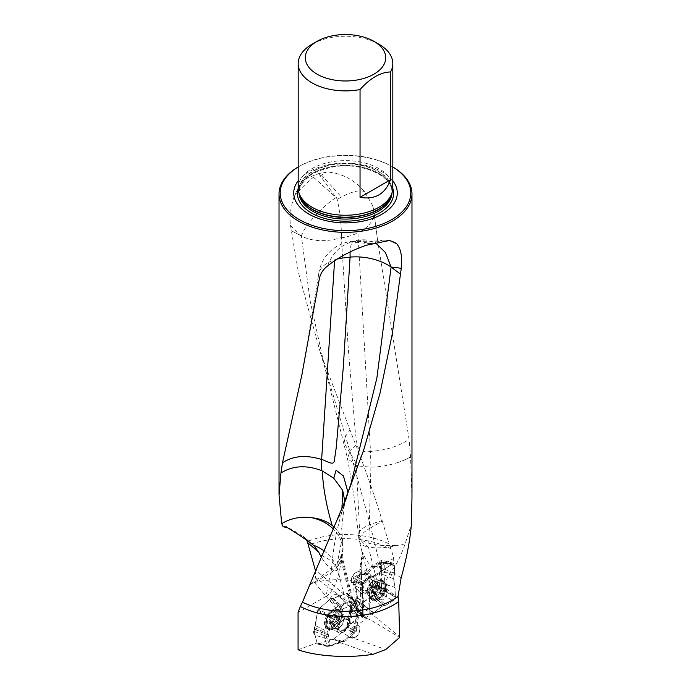 <?xml version="1.0" encoding="UTF-8"?>
<svg xmlns="http://www.w3.org/2000/svg" width="691" height="691" viewBox="0 0 691 691"><rect width="100%" height="100%" fill="white"/><g stroke="black" fill="none" stroke-linecap="round" stroke-linejoin="round"><path stroke-width="0.52" stroke-dasharray="3.46 2.59" d="M315.398 570.455L315.424 577.408L314.422 582.548C337.355 576.907 359.769 579.671 381.665 590.822L381.665 560.194L393.671 563.32L393.671 558.449L391.218 548.991A67.424 38.929 0 0 0 308.082 545.225M393.671 563.32L362.205 582.755L353.524 577.572L381.665 560.194M294.236 196.244A37.85 8.974 -46.3 0 1 313.412 177.207A37.85 8.974 -46.3 0 1 317.808 173.804L306.873 178.338L298.495 187.52L294.236 196.244C290.574 207.196 289.33 216.948 290.488 225.499L298.495 272.885L320.408 352.79L355.9 445.289C365.375 469.284 374.116 494.359 382.132 520.513L382.304 521.066L370.86 527.674L380.318 566.162L393.671 558.449M380.318 566.162C373.771 569.66 368.044 565.419 363.138 553.448L362.481 552.489L359.778 568.037A4.733 2.824 178.2 0 1 361.16 565.955L362.663 614.688L363.181 614.256L362.205 582.755M363.181 614.256L360.762 614.765L347.253 627.566L352.531 629.164L366.334 618.333L361.678 617.167L361.488 615.923L362.663 614.688M381.665 590.822L354.448 607.631L353.524 577.572M360.762 614.765L354.448 607.631M314.422 582.548L341.717 614.662L349.283 621.149L350.492 624.172M348.152 626.599L347.253 627.566M366.334 618.333L370.091 619.663L399.683 637.413M361.16 565.955A30.758 17.759 120 0 1 363.138 553.448C362.265 551.703 362.265 552.705 363.146 556.462L368.839 579.023L370.091 619.663M352.531 629.164L356.271 631.367L349.94 636.877L339.929 642.492L329.633 646.171L327.871 639.14A5.174 2.989 120 0 1 328.225 632.032L315.407 625.623L317.782 609.868L329.296 599.857A8.067 4.656 -60 0 1 338.124 595.106A8.067 4.656 -60 0 1 338.91 596.281L348.109 605.644A5.174 2.989 120 0 0 347.366 603.761A5.174 2.989 120 0 0 341.319 607.657L329.296 599.857M317.782 609.868L330.479 617.08L328.225 632.032M330.479 617.08L341.319 607.657M356.271 631.367L358.404 617.244A5.174 2.989 120 0 0 359.424 610.473A5.174 2.989 120 0 0 358.396 610.006L356.547 602.63L348.109 605.644M347.029 627.29L349.473 611.112L358.404 617.244M298.184 166.98A66.474 38.376 180 0 1 298.495 166.807A66.474 38.376 180 0 1 392.505 166.807A66.474 38.376 180 0 1 392.816 166.98M392.816 166.997A65.291 37.694 0 0 0 391.667 166.324A65.291 37.694 0 0 0 299.333 166.324L298.495 166.807L299.333 166.324A65.291 37.694 0 0 0 298.184 166.997M283.155 526.749L286.031 526.378L298.495 533.392L304.515 537.296L306.873 540.371M317.808 173.804L326.489 172.007C341.561 173.026 354.241 179.565 364.528 191.64L372.587 205.391L373.546 209.952L377.649 240.658L409.081 439.39L410.575 457.062L411.974 497.961M382.304 521.066L389.068 543.921A66.474 38.376 0 0 0 307.374 541.468M298.071 649.765L317.039 642.993L315.07 635.133L327.871 639.14M309.3 585.217L330.531 572.96L326.048 596.368L298.071 612.52M326.048 596.368C332.362 592.481 337.053 582.807 340.119 567.363L341.181 560.893C341.95 557.214 341.622 551.833 340.957 555.633L337.545 568.84L343.919 594.26A14.191 8.197 -60 0 1 344.049 599.201L341.717 614.662M358.396 610.006L349.413 601.317A8.067 4.656 -60 0 1 350.182 601.826A8.067 4.656 -60 0 1 349.473 611.112M349.413 601.317L347.392 593.258L338.91 596.281M315.407 625.623A8.067 4.656 120 0 0 315.07 635.133M348.057 492.692L342.036 511.495L336.474 521.29M391.218 548.991L389.068 543.921M318.715 173.691L335.99 197.462C321.436 207.343 304.791 225.516 301.354 235.925L291.205 230.664L301.354 235.933L310.268 301.63L324.865 367.526L350.009 451.318L370.143 524.46L382.132 520.513M392.816 180.826A51.782 29.894 0 0 0 308.886 171.834A51.782 29.894 0 0 0 298.184 180.826M298.184 187.926A47.316 27.32 180 0 1 345.5 160.614A47.316 27.32 180 0 1 392.816 187.926M312.047 44.25A47.316 27.32 180 0 1 378.953 44.25M368.839 579.023L369.91 583.334A15.098 6.85 -114 0 0 380.292 599.157A15.098 6.85 -114 0 0 386.675 591.824A15.09 6.85 -114 0 0 386.2 588.784L386.157 588.577C385.241 581.908 387.029 576.164 391.521 571.353C396.513 564.875 401.048 555.702 405.125 543.86L411.395 524.339M337.545 568.84L337.165 569.66A17.033 5.398 56.7 0 1 321.16 556.86M341.613 554.553L340.957 555.633L351.779 598.795L343.919 594.26L315.597 569.971M386.675 591.824A37.85 21.853 180 0 1 378.711 588.119L368.407 546.996A37.85 13.276 -13.8 0 0 398.664 545.139A37.85 13.224 175.3 0 1 368.813 543.212A37.85 13.224 175.3 0 1 359.942 538.444L356.401 465.639L357.8 465.915L344.066 443.009M405.125 543.86L398.664 545.139M368.813 543.212L370.903 467.185L357.8 465.915M410.558 456.837A37.85 14.943 167.7 0 1 398.517 462.279A37.85 14.779 -11.4 0 0 410.575 457.062M368.407 546.996A37.85 21.853 180 0 1 360.002 538.617L359.942 538.444M398.517 462.279C389.335 465.345 380.136 466.986 370.929 467.185L370.523 451.404C385.673 450.342 398.526 446.343 409.081 439.39M344.058 442.991L345.319 436.634L349.853 430.225M290.488 225.499L301.354 235.933A37.85 22.984 -10.1 0 0 341.389 237.523L348.221 347.823L355.295 431.875L357.273 446.351C360.149 451.033 364.563 452.717 370.506 451.404L357.886 232.824A37.85 22.233 -6.4 0 0 373.909 211.869L373.909 211.869A37.85 22.233 -6.4 0 0 373.546 209.952M336.232 197.289L337.217 199.405A37.651 7.558 82.8 0 1 341.389 237.523M323.803 550.701A37.85 31.112 -169.2 0 1 336.517 567.328L341.458 541.865A37.85 31.112 10.8 0 0 333.192 528.917M321.643 555.728A37.85 21.853 180 0 1 336.465 567.276L336.517 567.328M334.003 527.034A37.85 30.464 172.3 0 1 342.745 543.074L342.745 543.074A37.85 30.464 172.3 0 1 341.941 553.491L341.941 508.386M341.458 541.865A37.85 21.853 180 0 1 343.082 548.188A37.85 21.853 180 0 1 343.082 548.239A37.85 21.853 180 0 1 341.985 553.439L341.941 553.491M347.513 495.058L342.581 506.831M373.399 243.733L356.496 241.332L365.496 239.846L375.567 242.869M355.83 241.6L354.846 241.375A37.651 7.713 -99.6 0 0 353.809 241.133A37.651 7.713 -99.6 0 0 353.481 241.194A37.651 7.713 -99.6 0 0 350.156 251.826M387.565 240.321A37.85 26.923 89.9 0 0 385.241 240.183A37.85 26.923 89.9 0 0 379.048 241.211A37.85 26.923 89.9 0 0 374.798 243.163M320.175 175.903A37.85 11.825 -40.3 0 1 321.479 175.039A37.85 11.825 -40.3 0 1 326.489 172.007M364.528 191.64C359.691 189.688 351.987 191.476 341.406 197.004L337.217 199.405M341.397 237.859A37.85 22.233 -6.4 0 0 357.886 232.824M378.711 588.119A37.85 13.276 166.2 0 1 369.91 583.334M360.002 538.617A37.85 13.224 175.3 0 1 358.43 535.3A37.85 13.224 175.3 0 1 370.143 524.46A37.85 21.853 60 0 0 370.86 527.674A37.85 13.276 -13.8 0 0 359.398 541.217L359.398 541.217A37.85 13.276 -13.8 0 0 368.536 547.125M363.475 557.818L359.398 541.217A37.85 37.85 0 0 1 358.43 535.3L354.112 496.984L347.521 458.522L350 451.335M356.401 465.639L347.521 458.522M355.9 445.289L350.009 451.318M372.095 243.482A37.85 29.773 94.8 0 0 371.05 243.69A37.85 29.773 94.8 0 0 366.204 245.279M327.664 265.914C332.38 253.364 340.205 245.426 351.14 242.1L354.846 241.375M337.536 259.013A37.85 21.214 6.3 0 0 334.625 259.842A37.85 21.214 6.3 0 0 318.594 274.793L318.594 274.793A37.85 21.214 6.3 0 0 319.138 279.985M336.465 567.276A37.85 31.112 -169.2 0 1 337.165 569.66M341.985 553.439A37.85 30.464 172.3 0 1 331.585 568.892A37.85 21.853 -120 0 1 330.531 572.96A37.85 31.112 10.8 0 0 342.408 555.383L342.408 555.383A37.85 31.112 10.8 0 0 341.406 541.813M344.826 501.329L343.902 507.03L342.036 511.487C336.439 530.524 332.958 549.656 331.585 568.892L309.404 584.966M347.392 593.258L356.547 602.63M317.039 642.993L329.633 646.171M349.94 636.877L385.777 649.531M339.929 642.492L373.192 654.239M332.673 639.417L338.763 641.136A2.367 1.546 105.8 0 0 340.127 640.652L334.038 638.933L332.518 639.356L334.038 638.933L346.165 628.387L347.132 626.642L350.657 606.301L347.59 594.079L346.562 593.552L333.252 598.302L330.721 598.622L318.594 609.168L317.627 610.913L314.094 631.246L317.16 643.476L318.188 644.003L331.499 639.253L338.607 641.084A2.367 1.546 105.8 0 0 338.763 641.136L341.268 641.853L342.546 641.447L353.049 632.317L353.904 630.779L357.1 611.613L354.44 601.023L353.533 600.557L340.611 605.152L342.598 608.84L340.836 609.315L332.095 616.916L331.239 618.454L328.415 636.411L330.626 645.23L331.36 645.74L344.869 641.231M353.429 600.583L346.562 593.552L332.449 598.294L337.692 603.139A2.367 1.123 132.2 0 0 336.18 603.571L330.721 598.622L332.233 598.19L339.903 605.152L338.426 605.601L328.113 614.575L327.18 616.199L324.701 632.533L328.881 634.113M327.145 616.32L317.627 610.913L314.673 628.914L321.496 632.256A2.367 0.976 113.1 0 0 321.108 634.234L314.094 631.246L314.483 629.268L324.338 633.552L323.993 635.461L327.189 646.448L340.447 641.809L343.911 641.274M332.267 627.92A11.116 6.418 120 0 0 339.618 618.125A11.116 6.418 120 0 0 337.934 609.151A11.116 6.418 120 0 0 326.817 615.569A11.116 6.418 120 0 0 326.817 628.404A11.116 6.418 120 0 0 332.267 627.92M346.562 593.552L347.383 593.681L354.457 601.11M353.922 630.65L347.132 626.642L350.078 608.641L354.811 611.967A2.367 1.693 129.1 0 0 355.2 609.989L350.657 606.301L350.277 608.279L356.72 613.409L357.869 615.206L358.085 613.694L355.848 604.772L354.975 604.418L342.598 608.84M347.132 626.642L346.165 628.387L352.946 632.395M332.172 639.201L340.395 641.827M327.629 646.387L317.67 644.047L317.16 643.476L326.61 645.86M317.627 610.913L318.594 609.168L328.113 614.575M344.93 641.213L342.175 641.792A2.367 1.684 77.8 0 1 341.527 641.758L345.664 640.79L354.405 633.189L355.26 631.652L357.869 615.206M343.159 632.351A8.871 5.122 120 0 0 349.033 624.534A8.871 5.122 120 0 0 347.685 617.374A8.871 5.122 120 0 0 338.815 622.496A8.871 5.122 120 0 0 338.815 632.74A8.871 5.122 120 0 0 343.159 632.351M339.868 605.143L340.611 605.152M340.836 609.315L338.763 605.912A2.367 0.596 149.2 0 1 340.11 605.541L342.028 608.883M324.321 633.612L324.779 633.725L324.701 632.533M328.415 636.411L324.433 635.47L324.779 633.725L328.64 634.908M341.06 641.784L340.447 641.809M341.199 641.827L342.866 641.378A2.367 1.684 77.8 0 1 342.175 641.792L341.855 641.861M356.755 613.358L356.858 613.565A2.367 2.056 154.4 0 0 357.195 611.829L357.1 611.613M379.091 599.969A11.116 6.418 -60 0 1 373.261 600.686A11.116 6.418 -60 0 1 373.261 587.842A11.116 6.418 -60 0 1 384.377 581.425A11.116 6.418 -60 0 1 386.131 590.157A11.116 6.418 -60 0 1 379.091 599.969M381.061 583.878L381.225 589.147L379.264 592.697L375.93 594.752L371.87 595.711L357.523 606.119L355.511 605.653L355.424 605.074L355.312 601.291L356.513 595.901L354.872 586.072L354.664 580.414L356.625 576.855L359.959 574.8L364.019 573.841L373.365 566.551L379.022 563.13L380.465 564.478L380.577 568.261L379.376 573.651L381.061 583.878L385.345 584.353L395.036 587.54L395.33 597.188L385.474 591.522L383.332 595.245L378.236 598.38L374.289 599.365L365.435 606.266L359.346 610.058L365.971 617.538L365.254 617.953L358.664 610.378L356.642 609.721L356.444 603.295L357.593 598.078L356.02 588.732L355.787 581.874L362.3 585.761L362.309 584.923L355.744 581.105L357.705 577.607L363.086 574.299L367.059 573.331L375.913 566.404L381.976 562.638L391.659 564.564L392.384 564.158L382.546 562.249L383.401 562.016L384.706 563.606L384.878 569.384L383.755 574.618L385.302 583.93L385.543 590.822L395.338 596.324L395.338 597.084M383.764 574.757L393.585 578.859L393.956 576.294L393.585 578.859L395.036 587.54L385.302 583.93L381.017 583.48M384.455 571.397L394.215 575.655L394.63 573.539L393.956 576.294L384.144 572.183M384.706 563.606L394.388 565.54L393.386 564.011L392.384 564.158L394.388 565.54L394.63 573.539L384.878 569.272M391.659 564.564L392.298 564.193M373.727 566.3L376.301 566.136L383.885 569.401L391.642 564.582L381.959 562.647M367.171 573.236L375.636 575.845L373.606 576.579L375.636 575.845L383.885 569.401L375.895 566.43M364.615 573.91L373.183 576.536L371.551 576.985L373.606 576.579L365.142 573.971M357.99 577.451L364.502 581.338L362.309 584.923L364.502 581.338L371.551 576.985L362.982 574.368M362.3 585.761L362.3 585.027M355.986 588.309L362.602 594.571L362.3 585.787L355.787 581.9M357.567 597.94L364.053 603.252L363.673 605.817L364.053 603.252L362.602 594.571L356.029 588.758M356.867 601.3L363.423 606.456L363 608.572L363.673 605.817L357.187 600.505M356.625 609.082L363.25 616.571L363.647 617.754L365.254 617.953L363.25 616.571L363 608.572L356.452 603.416M365.971 617.538L365.34 617.909M365.021 606.551L373.347 612.986L373.753 612.701L365.997 617.529L359.372 610.041M374.151 599.46L382.002 606.266L384.032 605.523L382.002 606.266L373.753 612.701L365.435 606.266M376.716 598.777L384.455 605.575L386.079 605.126L384.032 605.523L376.189 598.717M383.332 595.245L393.127 600.773L395.33 597.188L393.127 600.773L386.079 605.126L378.34 598.328M385.474 591.522L385.543 590.822L395.338 596.35L395.079 587.989M358.664 610.378L359.346 610.058M355.744 581.105L355.787 581.874M382.546 562.249L381.976 562.638M368.165 591.893A8.871 5.122 -60 0 1 363.509 592.463A8.871 5.122 -60 0 1 363.509 582.219A8.871 5.122 -60 0 1 372.38 577.097A8.871 5.122 -60 0 1 373.779 584.059A8.871 5.122 -60 0 1 368.165 591.893M380.007 593.854A0.864 0.501 120 0 0 381.009 592.55A2.177 1.261 120 0 1 382.028 589.751A0.864 0.501 120 0 0 381.985 588.412A2.177 1.261 120 0 1 381.251 588.369A2.177 1.261 120 0 1 380.836 586.953A0.864 0.501 120 0 0 379.8 586.918A2.177 1.261 120 0 1 377.632 588.257A0.864 0.501 120 0 0 376.63 589.553A2.177 1.261 120 0 1 375.61 592.351A0.864 0.501 120 0 0 375.654 593.69A2.177 1.261 120 0 1 376.388 593.742A2.177 1.261 120 0 1 376.802 595.15A0.864 0.501 120 0 0 377.839 595.193A2.177 1.261 120 0 1 380.007 593.854L376.327 591.729A0.864 0.501 120 0 0 377.329 590.425L381.009 592.55M379.039 598.328A9.069 5.234 -60 0 1 373.157 590.848A9.069 5.234 -60 0 1 384.256 583.99A9.069 5.234 -60 0 1 379.039 598.328M378.668 598.881A10.054 5.804 -60 0 1 373.39 599.529A10.054 5.804 -60 0 1 373.39 587.92A10.054 5.804 -60 0 1 383.445 582.116A10.054 5.804 -60 0 1 385.034 590.01A10.054 5.804 -60 0 1 378.668 598.881M356.573 583.8A7.1 4.094 -60 0 1 352.851 584.258A7.1 4.094 -60 0 1 351.382 581.01A7.1 4.094 -60 0 1 356.401 572.321A7.1 4.094 -60 0 1 359.951 571.967A7.1 4.094 -60 0 1 361.073 577.538A7.1 4.094 -60 0 1 356.573 583.8M355.537 582.081A5.675 3.282 -60 0 1 351.382 579.853A5.675 3.282 -60 0 1 355.399 572.899A5.675 3.282 -60 0 1 359.415 575.137A5.675 3.282 -60 0 1 355.537 582.081M367.742 590.252A7.1 4.094 -60 0 1 367.569 590.356A7.1 4.094 -60 0 1 364.019 590.701A7.1 4.094 -60 0 1 364.019 582.513A7.1 4.094 -60 0 1 371.119 578.41A7.1 4.094 -60 0 1 372.587 581.658A7.1 4.094 -60 0 1 367.742 590.252M368.268 589.95A6.331 3.654 -60 0 1 368.113 590.036A6.331 3.654 -60 0 1 364.952 590.356A6.331 3.654 -60 0 1 364.952 583.049A6.331 3.654 -60 0 1 371.274 579.395A6.331 3.654 -60 0 1 372.587 582.288A6.331 3.654 -60 0 1 368.268 589.95M372.406 592.334A6.331 3.654 -60 0 1 369.08 592.74A6.331 3.654 -60 0 1 368.07 591.513A6.331 3.654 -60 0 1 369.08 585.432A6.331 3.654 -60 0 1 373.848 581.511A6.331 3.654 -60 0 1 375.412 581.779A6.331 3.654 -60 0 1 376.414 586.754A6.331 3.654 -60 0 1 372.406 592.334M377.061 597.957A10.054 5.804 -60 0 1 371.784 598.605A10.054 5.804 -60 0 1 370.169 596.661A10.054 5.804 -60 0 1 371.784 586.996A10.054 5.804 -60 0 1 379.35 580.76A10.054 5.804 -60 0 1 381.838 581.191A10.054 5.804 -60 0 1 383.427 589.086A10.054 5.804 -60 0 1 377.061 597.957M376.327 591.729A2.177 1.261 120 0 0 374.159 593.068A0.864 0.501 120 0 1 373.114 593.025A2.177 1.261 120 0 0 372.708 591.617A2.177 1.261 120 0 0 371.965 591.565A0.864 0.501 120 0 1 371.931 590.226A2.177 1.261 120 0 0 372.95 587.428A0.864 0.501 120 0 1 373.952 586.132A2.177 1.261 120 0 0 376.111 584.793A0.864 0.501 120 0 1 377.156 584.828A2.177 1.261 120 0 0 377.571 586.244A2.177 1.261 120 0 0 378.305 586.288A0.864 0.501 120 0 1 378.348 587.626A2.177 1.261 120 0 0 377.329 590.425M331.248 622.945A0.864 0.501 -60 0 1 330.238 622.833A2.177 1.261 -60 0 0 329.84 621.321A2.177 1.261 -60 0 0 329.175 621.252A0.864 0.501 -60 0 1 329.192 619.879A2.177 1.261 -60 0 0 330.307 617.089A0.864 0.501 -60 0 1 331.335 615.828L331.335 615.828A2.177 1.261 -60 0 0 331.343 615.836A2.177 1.261 -60 0 0 333.503 614.61A0.864 0.501 -60 0 1 334.522 614.722A2.177 1.261 -60 0 0 334.91 616.234A2.177 1.261 -60 0 0 335.576 616.303A0.864 0.501 -60 0 1 335.558 617.676A2.177 1.261 -60 0 0 334.453 620.466A0.864 0.501 -60 0 1 333.425 621.727A2.177 1.261 -60 0 1 333.416 621.727A0.864 0.501 -60 0 1 333.416 621.727A2.177 1.261 -60 0 0 331.248 622.945L334.928 625.07A0.864 0.501 -60 0 1 333.917 624.958L330.238 622.833M332.285 626.236A9.069 5.234 120 0 0 337.977 611.932A9.069 5.234 120 0 0 326.869 618.169A9.069 5.234 120 0 0 332.285 626.236M332.682 627.273A10.054 5.804 120 0 0 339.324 618.419A10.054 5.804 120 0 0 337.804 610.3A10.054 5.804 120 0 0 327.75 616.104A10.054 5.804 120 0 0 327.75 627.713A10.054 5.804 120 0 0 332.682 627.273M354.725 637.551A7.1 4.094 120 0 0 354.794 637.517A7.1 4.094 120 0 0 359.812 628.819A7.1 4.094 120 0 0 358.344 625.571A7.1 4.094 120 0 0 351.244 629.674A7.1 4.094 120 0 0 351.244 637.862A7.1 4.094 120 0 0 354.725 637.551M355.744 636.964A5.675 3.282 120 0 0 355.796 636.938A5.675 3.282 120 0 0 359.812 629.976A5.675 3.282 120 0 0 355.813 627.653A5.675 3.282 120 0 0 351.779 634.571A5.675 3.282 120 0 0 355.744 636.964M343.557 631.108A7.1 4.094 120 0 0 348.247 624.854A7.1 4.094 120 0 0 347.176 619.127A7.1 4.094 120 0 0 343.626 619.473A7.1 4.094 120 0 0 338.607 628.171A7.1 4.094 120 0 0 340.076 631.419A7.1 4.094 120 0 0 343.557 631.108M343.021 630.157A6.331 3.654 120 0 0 347.21 624.586A6.331 3.654 120 0 0 346.251 619.482A6.331 3.654 120 0 0 343.082 619.792A6.331 3.654 120 0 0 338.607 627.54A6.331 3.654 120 0 0 339.92 630.442A6.331 3.654 120 0 0 343.021 630.157M338.884 627.774A6.331 3.654 120 0 0 343.125 618.315A6.331 3.654 120 0 0 342.114 617.089A6.331 3.654 120 0 0 335.783 620.743A6.331 3.654 120 0 0 335.783 628.05A6.331 3.654 120 0 0 337.355 628.318A6.331 3.654 120 0 0 338.884 627.774M334.289 628.205A10.054 5.804 120 0 0 341.026 613.167A10.054 5.804 120 0 0 339.411 611.224A10.054 5.804 120 0 0 329.357 617.037A10.054 5.804 120 0 0 329.357 628.646A10.054 5.804 120 0 0 331.844 629.069A10.054 5.804 120 0 0 334.289 628.205M334.928 625.07A2.177 1.261 -60 0 1 337.087 623.843A0.864 0.501 -60 0 0 338.132 622.591A2.177 1.261 -60 0 1 339.238 619.801A0.864 0.501 -60 0 0 339.255 618.428A2.177 1.261 -60 0 1 338.599 618.359A2.177 1.261 -60 0 1 338.201 616.847A0.864 0.501 -60 0 0 337.182 616.735A2.177 1.261 -60 0 1 335.031 617.961A2.177 1.261 -60 0 1 335.014 617.953L335.014 617.953A0.864 0.501 -60 0 0 333.986 619.214A2.177 1.261 -60 0 1 332.872 622.004A0.864 0.501 -60 0 0 332.855 623.377A2.177 1.261 -60 0 1 333.52 623.446A2.177 1.261 -60 0 1 333.917 624.958M333.408 621.719L337.087 623.843A2.177 1.261 -60 0 1 337.096 623.852L333.416 621.727L337.104 623.852M394.388 565.54L394.63 573.539M394.215 575.655L393.956 576.294M393.585 578.859L395.036 587.54M393.127 600.773L386.079 605.126M382.002 606.266L373.753 612.701M373.347 612.986L365.997 617.529M363.25 616.571L363 608.572M363.423 606.456L363.673 605.817M364.053 603.252L362.602 594.571M362.559 594.122L362.3 585.787M364.502 581.338L371.551 576.985M375.636 575.845L383.885 569.401M384.291 569.116L391.642 564.582M334.038 638.933L346.165 628.387M350.657 606.301L347.59 594.079M330.721 598.622L318.594 609.168M314.094 631.246L317.16 643.476M318.188 644.003L331.499 639.253M362.628 617.434L362.334 608.045L369.866 612.39L399.666 636.748M341.181 560.893L351.883 603.545A9.467 5.468 -60 0 1 351.969 606.845L349.11 625.804M299.048 193.117A46.478 26.837 180 0 1 299.022 192.253A46.478 26.837 180 0 1 345.5 165.417A46.478 26.837 180 0 1 391.978 192.253A46.478 26.837 180 0 1 391.952 193.117M299.505 194.491A46.478 26.837 180 0 1 299.022 190.63A46.478 26.837 180 0 1 345.5 163.802A46.478 26.837 180 0 1 391.978 190.63A46.478 26.837 180 0 1 391.495 194.491M298.192 188.401A48.094 27.77 180 0 1 311.494 173.769A48.094 27.77 180 0 1 359.812 166.894A48.094 27.77 180 0 1 392.808 188.401M299.816 195.423A46.522 26.863 180 0 1 345.5 163.473A46.522 26.863 180 0 1 391.184 195.423L391.978 192.253C393.317 176.412 362.386 162.005 334.021 166.842C311.9 171.074 300.231 179.548 299.022 192.253L299.816 195.423M386.157 588.577L398.284 598.484M361.272 616.571L360.952 606.119A4.733 2.824 178.2 0 0 362.334 608.045L361.168 569.954L367.569 573.651M362.334 604.046A4.733 2.824 178.2 0 0 360.952 606.119L359.778 568.037A4.733 2.824 178.2 0 0 361.168 569.954A35.483 20.488 -60 0 1 363.146 556.462M401.134 577.814L391.521 571.353M349.283 621.149L351.909 603.735L344.049 599.201L315.424 577.408M350.527 623.999L353.3 605.618A4.733 2.168 -171.4 0 0 351.909 603.735A14.191 8.197 120 0 0 351.779 598.795A4.733 3.317 -14.1 0 1 353.127 600.462L341.613 554.545M303.314 536.389L311.84 543.964M287.551 527.725L286.031 526.378M351.883 603.545A4.733 3.317 -14.1 0 0 353.127 600.462L353.3 605.618A4.733 2.168 -171.4 0 1 351.969 606.845M386.2 588.784L378.582 587.998M313.412 177.207L335.99 197.462M379.048 241.211L356.496 241.332M321.479 175.039L341.406 197.004M371.05 243.69L351.14 242.1M342.632 641.369L340.127 640.652M349.672 609.808L356.357 614.506M357.066 611.509L355.2 609.989M333.252 598.302L340.663 605.143M338.426 605.601L336.18 603.571M315.087 627.748L324.71 632.464M323.993 635.461L321.108 634.234M345.664 640.79L342.866 641.378M353.049 632.317L354.405 633.189M356.366 614.437L357.627 616.001M355.26 631.652L353.904 630.779M358.085 613.694L357.195 611.829M354.44 601.023L355.874 604.884M354.975 604.418L353.533 600.557M328.035 614.662L332.095 616.916M331.239 618.454L327.18 616.199M324.433 635.47L323.984 635.366M326.644 645.955L330.626 645.23M331.533 645.688L327.551 646.422M337.804 629.259A8.871 5.122 -60 0 1 333.459 629.648A8.871 5.122 -60 0 1 332.112 622.479A8.871 5.122 -60 0 1 337.985 614.67A8.871 5.122 -60 0 1 342.33 614.282A8.871 5.122 -60 0 1 343.669 621.442A8.871 5.122 -60 0 1 337.804 629.259M333.58 628.672A11.116 6.418 120 0 0 340.931 618.886A11.116 6.418 120 0 0 339.246 609.903A11.116 6.418 120 0 0 328.13 616.32A11.116 6.418 120 0 0 328.13 629.164A11.116 6.418 120 0 0 333.58 628.672M333.908 628.724A10.944 6.314 -60 0 1 333.157 629.104A10.944 6.314 -60 0 1 326.29 623.852A10.944 6.314 -60 0 1 333.736 610.965A10.944 6.314 -60 0 1 341.708 614.29A10.944 6.314 -60 0 1 333.908 628.724M385.474 591.479L381.225 589.147M385.457 591.608L395.33 597.188M379.264 592.697L383.548 595.046M358.707 610.36L357.523 606.119M362.162 603.26L365.047 606.534M358.569 610.403L365.254 617.953M355.424 605.074L356.616 609.332M355.744 581.157L354.664 580.414M354.829 585.674L355.986 588.335M355.735 581.001L362.309 584.923M356.625 576.855L357.705 577.607M382.512 562.275L378.366 563.433M382.615 562.206L392.384 564.158M380.465 564.478L384.637 563.312M384.878 569.384L380.577 568.261M384.084 572.355L379.705 571.379M380.205 570.135L384.507 571.258M379.376 573.651L383.755 574.618M378.236 598.38L375.93 594.752M376.085 598.717L373.667 595.055M374.496 595.158L376.802 598.786M371.87 595.711L374.289 599.365M365.409 606.283L362.525 603.001M356.444 603.295L355.312 601.291M357.256 600.341L356.185 598.173M355.684 599.417L356.815 601.429M356.513 595.901L357.593 598.078M356.02 588.732L354.872 586.072M363.086 574.299L359.959 574.8M365.263 573.988L362.231 574.497M361.393 574.402L364.52 573.901M364.019 573.841L367.059 573.331M375.913 566.404L373.365 566.551M373.52 594.986A8.871 5.122 120 0 0 379.143 587.151A8.871 5.122 120 0 0 377.735 580.19A8.871 5.122 120 0 0 373.08 580.76A8.871 5.122 120 0 0 367.465 588.585A8.871 5.122 120 0 0 368.864 595.556A8.871 5.122 120 0 0 373.52 594.986M377.778 599.209A11.116 6.418 -60 0 1 371.948 599.926A11.116 6.418 -60 0 1 371.948 587.091A11.116 6.418 -60 0 1 383.064 580.665A11.116 6.418 -60 0 1 384.827 589.397A11.116 6.418 -60 0 1 377.778 599.209M377.441 598.881A10.944 6.314 120 0 0 384.904 585.985A10.944 6.314 120 0 0 378.037 580.725A10.944 6.314 120 0 0 369.486 595.547A10.944 6.314 120 0 0 377.441 598.881M378.348 587.626L382.028 589.751M378.305 586.288L381.985 588.412M377.156 584.828L380.836 586.953M376.111 584.793L379.8 586.918M373.952 586.132L377.632 588.257M372.95 587.428L376.63 589.553M371.931 590.226L375.61 592.351M371.965 591.565L375.654 593.69M373.114 593.025L376.802 595.15M374.159 593.068L377.839 595.193M332.855 623.377L329.175 621.252M332.872 622.004L329.192 619.879M333.986 619.214L330.307 617.089M335.014 617.953L331.335 615.828L335.014 617.953M337.182 616.735L333.503 614.61M338.201 616.847L334.522 614.722M339.255 618.428L335.576 616.303M339.238 619.801L335.558 617.676M338.132 622.591L334.453 620.466M343.764 503.964L343.98 503.445M320.391 352.799L324.839 367.534L347.538 458.617M391.667 166.324L392.505 166.807M313.662 545.432L304.515 537.296M343.082 548.248A37.85 37.85 0 0 0 342.745 543.074L341.674 527.915M365.496 239.846A37.85 37.85 0 0 0 353.481 241.194M389.681 240.442A37.85 37.85 0 0 0 385.241 240.183L365.28 239.837M377.632 240.658L373.909 211.869A37.85 37.85 0 0 0 372.596 205.391M353.809 241.133A37.85 37.85 0 0 0 318.594 274.793L302.071 374.047M343.082 548.179A37.85 37.85 0 0 1 342.408 555.383L340.119 567.363M344.265 505.717L341.674 528.028M343.911 507.039L347.538 494.981M359.424 610.473L350.182 601.826M347.366 603.761L338.124 595.106M354.284 600.747L347.418 593.716M355.848 604.772L354.423 600.954M327.163 646.439L317.713 644.055M331.36 645.74L327.439 646.456M340.654 641.758L344.135 641.213M326.817 628.404L328.13 629.164L333.157 629.104L332.431 629.337L338.815 632.74M337.934 609.151L339.246 609.903L341.708 614.29L341.553 613.548L347.685 617.374M356.824 610.049L363.647 617.754M355.511 605.653L356.642 609.721M383.401 562.016L393.386 564.011M379.022 563.13L382.969 562.033M360.892 574.42L364.01 573.919M365.807 573.962L362.706 574.48M384.377 581.425L383.064 580.665L378.037 580.725L378.763 580.492L372.38 577.097M373.261 600.686L371.948 599.926L369.486 595.547L369.642 596.281L363.509 592.463M351.382 579.853L351.382 581.01M355.399 572.899L356.401 572.321M371.119 578.41L359.951 571.967M364.019 590.701L352.851 584.258M372.587 582.288L372.587 581.658M368.113 590.036L367.569 590.356M375.412 581.779L371.274 579.395M369.08 592.74L364.952 590.356M368.07 591.513L370.169 596.661M373.848 581.511L379.35 580.76M383.445 582.116L381.838 581.191M373.39 599.529L371.784 598.605M378.599 586.305L382.278 588.43M377.571 586.244L381.251 588.369M376.992 584.266L380.672 586.391M371.68 591.548L375.36 593.673M372.708 591.617L376.388 593.742M373.287 593.586L376.966 595.711M359.812 629.976L359.812 628.819M355.796 636.938L354.794 637.517M340.076 631.419L351.244 637.862M347.176 619.127L358.344 625.571M338.607 627.54L338.607 628.171M343.082 619.792L343.626 619.473M335.783 628.05L339.92 630.442M342.114 617.089L346.251 619.482M343.125 618.315L341.026 613.167M337.355 628.318L331.844 629.069M327.75 627.713L329.357 628.646M337.804 610.3L339.411 611.224M334.073 625.554L330.393 623.429M333.52 623.446L329.84 621.321M332.596 623.351L328.916 621.226M335.031 617.961L331.343 615.836M338.046 616.251L334.366 614.126M338.599 618.359L334.91 616.234M339.523 618.454L335.843 616.329"/><path stroke-width="1.04" d="M321.16 556.86A17.033 5.398 56.7 0 1 320.235 555.201A17.085 5.416 56.7 0 1 318.758 552.195L307.65 542.668L315.398 570.455M398.707 601.515A67.424 38.929 0 0 1 300.309 606.491L298.071 612.52L298.071 649.765C317.264 656.519 348.454 658.376 373.192 654.239L385.777 649.531L399.683 637.413L398.707 601.515L398.042 596.428A66.474 38.376 0 0 1 302.477 602.172L343.764 503.964L350.786 484.443L376.88 378.046L391.097 267.037A37.85 20.125 9.4 0 0 350.078 257.104L343.289 367.353L336.189 448.01L334.306 460.845C333.537 466.295 326.256 460.534 321.652 459.506L321.626 459.498C306.07 454.661 293.027 455.758 282.481 462.806L280.935 472.998L279.043 495.136L281.703 523.623L283.155 526.749L287.551 527.725C295.057 532.174 303.159 537.581 311.84 543.964L313.36 545.164A37.85 31.112 -169.2 0 1 323.803 550.701M392.816 166.98A66.474 38.376 180 0 1 411.974 193.946A66.474 38.376 180 0 1 345.5 232.323A66.474 38.376 180 0 1 279.026 193.946A66.474 38.376 180 0 1 298.184 166.98M343.764 503.964L363.656 450.161L380.059 393.084L392.263 334.038L401.264 268.272C402.49 257.199 400.996 249.036 396.764 243.802L389.681 240.442L366.204 245.279C350.855 250.703 338.011 257.588 327.664 265.914C322.844 269.559 319.993 274.249 319.138 279.985L301.76 375.429L282.481 462.806M411.974 193.946L411.974 497.961L411.395 524.339C410.022 540.63 406.602 558.449 401.134 577.814L398.042 596.428M306.873 540.371L307.65 542.668M300.309 606.491L302.477 602.172M401.264 268.272L391.097 267.037L400.616 274.241L391.097 267.037A37.85 22.604 -58.2 0 1 391.097 267.037L385.423 252.517L375.567 242.869M317.065 41.348L317.065 41.348A40.208 23.218 0 0 0 324.52 77.565A40.208 23.218 0 0 0 383.764 64.902A40.208 23.218 0 0 0 373.935 41.348A40.208 23.218 0 0 0 317.065 41.348L312.047 44.25A47.316 27.32 180 0 0 298.184 63.563A47.316 27.32 180 0 0 312.047 82.885A47.316 27.32 180 0 0 360.046 89.562L360.046 197.358C375.066 199.915 385.224 194.041 390.527 179.755L390.527 71.959C380.395 72.279 370.238 78.143 360.046 89.562M298.184 180.826A51.782 29.894 0 0 0 345.5 222.873A51.782 29.894 0 0 0 392.816 180.826M298.184 166.997A65.291 37.694 0 0 0 299.721 219.859A65.291 37.694 0 0 0 391.279 219.859A65.291 37.694 0 0 0 392.816 166.997M373.935 41.348L378.953 44.25A47.316 27.32 180 0 1 392.816 63.563L392.816 187.926A47.316 27.32 180 0 1 391.961 193.1A47.316 27.32 180 0 1 359.363 214.046A47.316 27.32 180 0 1 312.047 207.24A47.316 27.32 180 0 1 299.039 193.1A47.316 27.32 180 0 1 298.184 187.926L298.184 63.563M392.816 63.563A47.316 27.32 180 0 1 390.527 71.959M390.527 179.755L360.046 197.358M318.758 552.195L313.662 545.432M281.703 523.623C290.747 518.207 300.801 516.255 311.874 517.766A37.85 30.464 172.3 0 1 332.241 525.54A37.85 30.464 172.3 0 1 334.003 527.034M333.192 528.917A37.85 31.112 10.8 0 0 311.874 517.766M280.935 472.998C292.639 465.656 306.061 464.818 321.211 470.485L322.265 470.934C323.207 488.407 326.532 506.607 332.241 525.54M341.941 508.386L342.684 490.325L333.77 478.25L336.094 470.226L343.453 475.987L348.057 492.692M322.265 470.934L333.77 478.25M350.156 251.826A37.651 7.713 -99.6 0 0 350.078 257.104M396.764 243.802A37.85 26.923 89.9 0 0 387.565 240.321M350.078 257.441A37.85 21.214 6.3 0 0 337.536 259.013M321.626 459.498L334.548 261.362M342.684 490.325L344.826 501.329M391.952 193.117A46.478 26.837 180 0 1 378.366 211.23A46.478 26.837 180 0 1 328.406 217.207A46.478 26.837 180 0 1 299.048 193.117M391.495 194.491A46.478 26.837 180 0 1 378.366 209.606A46.478 26.837 180 0 1 330.851 216.102A46.478 26.837 180 0 1 299.505 194.491M392.808 188.401A48.094 27.77 180 0 1 379.506 213.035A48.094 27.77 180 0 1 323.155 217.993A48.094 27.77 180 0 1 298.192 188.401M391.961 193.1L391.184 195.423A46.522 26.863 180 0 1 378.4 209.33A46.522 26.863 180 0 1 312.6 209.33A46.522 26.863 180 0 1 299.816 195.423L299.039 193.1M315.165 569.6L315.597 569.971M320.235 555.201A37.85 21.853 180 0 1 321.643 555.728M321.211 470.485L321.652 459.506M279.026 495.136L279.026 193.946M301.76 375.429L302.071 374.047"/></g></svg>
